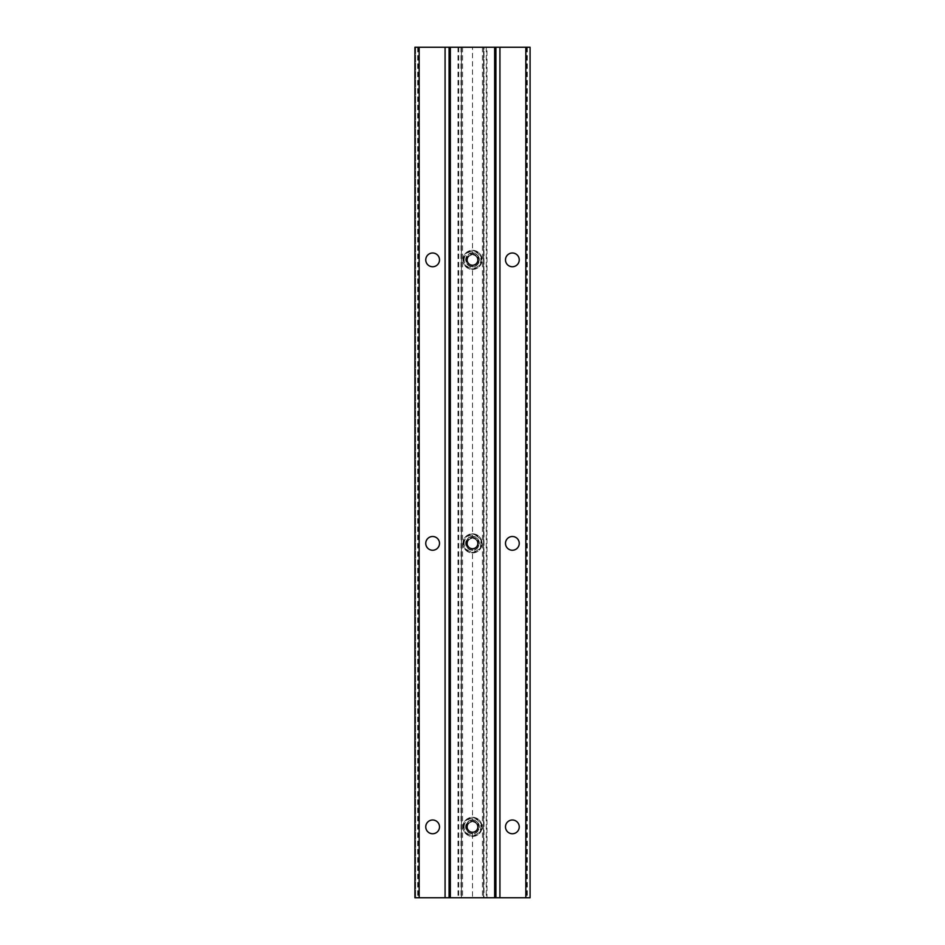 <?xml version="1.0" encoding="UTF-8"?>
<svg xmlns="http://www.w3.org/2000/svg" width="945" height="945" viewBox="0 0 945 945"><rect width="100%" height="100%" fill="white"/><g stroke="black" fill="none" stroke-linecap="round" stroke-linejoin="round"><path stroke-width="0.71" stroke-dasharray="4.72 3.54" d="M481.489 826.875A8.977 8.977 0 0 0 472.5 817.886A8.977 8.977 0 0 0 463.522 826.875A8.977 8.977 0 0 0 472.5 835.864A8.977 8.977 0 0 0 481.489 826.875M462.932 826.875A9.568 9.568 0 0 1 472.5 817.307A9.568 9.568 0 0 1 482.068 826.875A9.568 9.568 0 0 0 472.5 817.307A9.568 9.568 0 0 0 462.932 826.875A9.568 9.568 0 0 0 472.5 836.443A9.568 9.568 0 0 0 482.068 826.875A9.568 9.568 0 0 1 472.5 836.443A9.568 9.568 0 0 1 462.932 826.875M464.101 826.875A8.399 8.399 0 0 1 472.5 818.476A8.399 8.399 0 0 1 480.899 826.875A8.399 8.399 0 0 1 472.5 835.274A8.399 8.399 0 0 1 464.101 826.875M466.735 826.875A5.764 5.764 0 0 1 477.497 823.993A5.764 5.764 0 0 1 472.5 832.639A5.764 5.764 0 0 1 466.735 826.875M467.503 826.875L467.503 823.993L472.5 821.11L477.497 823.993L477.497 829.757L472.5 832.639L467.503 829.757L467.503 826.875M477.686 826.875A5.186 5.186 0 0 0 472.5 821.689A5.186 5.186 0 0 0 467.314 826.875A5.186 5.186 0 0 0 472.5 832.061A5.186 5.186 0 0 0 477.686 826.875M466.653 826.875A5.847 5.847 0 0 1 472.5 821.028A5.847 5.847 0 0 1 478.347 826.875A5.847 5.847 0 0 0 472.5 821.028A5.847 5.847 0 0 0 466.653 826.875A5.847 5.847 0 0 0 472.5 832.722A5.847 5.847 0 0 0 478.347 826.875A5.847 5.847 0 0 1 472.5 832.722A5.847 5.847 0 0 1 466.653 826.875M467.503 823.993L472.5 821.11L477.497 823.993L477.497 829.757L472.5 832.639L467.503 829.757L467.503 823.993M481.489 259.875A8.977 8.977 0 0 0 472.5 250.897A8.977 8.977 0 0 0 463.522 259.875A8.977 8.977 0 0 0 472.5 268.864A8.977 8.977 0 0 0 481.489 259.875M462.932 259.875A9.568 9.568 0 0 1 472.5 250.307A9.568 9.568 0 0 1 482.068 259.875A9.568 9.568 0 0 0 472.5 250.307A9.568 9.568 0 0 0 462.932 259.875A9.568 9.568 0 0 0 472.5 269.443A9.568 9.568 0 0 0 482.068 259.875A9.568 9.568 0 0 1 472.5 269.443A9.568 9.568 0 0 1 462.932 259.875M464.101 259.875A8.399 8.399 0 0 1 472.5 251.476A8.399 8.399 0 0 1 480.899 259.875A8.399 8.399 0 0 1 472.5 268.274A8.399 8.399 0 0 1 464.101 259.875M466.735 259.875A5.764 5.764 0 0 1 477.497 256.993A5.764 5.764 0 0 1 472.5 265.639A5.764 5.764 0 0 1 466.735 259.875M467.503 259.875L467.503 256.993L472.5 254.11L477.497 256.993L477.497 262.757L472.5 265.639L467.503 262.757L467.503 259.875M477.686 259.875A5.186 5.186 0 0 0 472.5 254.689A5.186 5.186 0 0 0 467.314 259.875A5.186 5.186 0 0 0 472.5 265.061A5.186 5.186 0 0 0 477.686 259.875M466.653 259.875A5.847 5.847 0 0 1 472.5 254.028A5.847 5.847 0 0 1 478.347 259.875A5.847 5.847 0 0 0 472.5 254.028A5.847 5.847 0 0 0 466.653 259.875A5.847 5.847 0 0 0 472.5 265.722A5.847 5.847 0 0 0 478.347 259.875A5.847 5.847 0 0 1 472.5 265.722A5.847 5.847 0 0 1 466.653 259.875M467.503 256.993L472.5 254.11L477.497 256.993L477.497 262.757L472.5 265.639L467.503 262.757L467.503 256.993M481.489 543.375A8.977 8.977 0 0 0 472.5 534.386A8.977 8.977 0 0 0 463.522 543.375A8.977 8.977 0 0 0 472.5 552.364A8.977 8.977 0 0 0 481.489 543.375M462.932 543.375A9.568 9.568 0 0 1 472.5 533.807A9.568 9.568 0 0 1 482.068 543.375A9.568 9.568 0 0 0 472.5 533.807A9.568 9.568 0 0 0 462.932 543.375A9.568 9.568 0 0 0 472.5 552.943A9.568 9.568 0 0 0 482.068 543.375A9.568 9.568 0 0 1 472.5 552.943A9.568 9.568 0 0 1 462.932 543.375M464.101 543.375A8.399 8.399 0 0 1 472.5 534.976A8.399 8.399 0 0 1 480.899 543.375A8.399 8.399 0 0 1 472.5 551.774A8.399 8.399 0 0 1 464.101 543.375M466.735 543.375A5.764 5.764 0 0 1 477.497 540.493A5.764 5.764 0 0 1 472.5 549.139A5.764 5.764 0 0 1 466.735 543.375M467.503 543.375L467.503 540.493L472.5 537.611L477.497 540.493L477.497 546.257L472.5 549.139L467.503 546.257L467.503 543.375M477.686 543.375A5.186 5.186 0 0 0 472.5 538.189A5.186 5.186 0 0 0 467.314 543.375A5.186 5.186 0 0 0 472.5 548.561A5.186 5.186 0 0 0 477.686 543.375M466.653 543.375A5.847 5.847 0 0 1 472.5 537.528A5.847 5.847 0 0 1 478.347 543.375A5.847 5.847 0 0 0 472.5 537.528A5.847 5.847 0 0 0 466.653 543.375A5.847 5.847 0 0 0 472.5 549.222A5.847 5.847 0 0 0 478.347 543.375A5.847 5.847 0 0 1 472.5 549.222A5.847 5.847 0 0 1 466.653 543.375M467.503 540.493L472.5 537.611L477.497 540.493L477.497 546.257L472.5 549.139L467.503 546.257L467.503 540.493M472.5 264.872A4.997 4.997 0 0 1 467.503 259.875A4.997 4.997 0 0 1 472.5 254.878A4.997 4.997 0 0 1 477.497 259.875A4.997 4.997 0 0 1 472.5 264.872A4.997 4.997 0 0 1 467.503 259.875A4.997 4.997 0 0 1 472.5 254.878A4.997 4.997 0 0 1 477.497 259.875A4.997 4.997 0 0 1 472.5 264.872M472.5 548.372A4.997 4.997 0 0 1 467.503 543.375A4.997 4.997 0 0 1 472.5 538.378A4.997 4.997 0 0 1 477.497 543.375A4.997 4.997 0 0 1 472.5 548.372A4.997 4.997 0 0 1 467.503 543.375A4.997 4.997 0 0 1 472.5 538.378A4.997 4.997 0 0 1 477.497 543.375A4.997 4.997 0 0 1 472.5 548.372M472.5 253.213C463.901 252.799 463.912 266.951 472.5 266.537C481.088 266.951 481.099 252.799 472.5 253.213A6.662 6.662 0 0 0 465.838 259.875A6.662 6.662 0 0 0 472.5 266.537A6.662 6.662 0 0 0 479.162 259.875A6.662 6.662 0 0 0 472.5 253.213M472.5 536.713C463.901 536.299 463.912 550.451 472.5 550.037C481.088 550.451 481.099 536.299 472.5 536.713A6.662 6.662 0 0 0 465.838 543.375A6.662 6.662 0 0 0 472.5 550.037A6.662 6.662 0 0 0 479.162 543.375A6.662 6.662 0 0 0 472.5 536.713M472.5 831.872A4.997 4.997 0 0 1 467.503 826.875A4.997 4.997 0 0 1 472.5 821.878A4.997 4.997 0 0 1 477.497 826.875A4.997 4.997 0 0 1 472.5 831.872A4.997 4.997 0 0 1 467.503 826.875A4.997 4.997 0 0 1 472.5 821.878A4.997 4.997 0 0 1 477.497 826.875A4.997 4.997 0 0 1 472.5 831.872M472.5 820.213C463.901 819.799 463.912 833.951 472.5 833.537C481.088 833.951 481.099 819.799 472.5 820.213A6.662 6.662 0 0 0 465.838 826.875A6.662 6.662 0 0 0 472.5 833.537A6.662 6.662 0 0 0 479.162 826.875A6.662 6.662 0 0 0 472.5 820.213M472.5 253C475.748 252.61 478.04 254.902 479.375 259.875C478.04 264.848 475.748 267.14 472.5 266.75A6.875 6.875 0 0 0 479.375 259.875A6.875 6.875 0 0 0 472.5 253A6.875 6.875 0 0 0 465.625 259.875A6.875 6.875 0 0 0 472.5 266.75C469.252 267.14 466.96 264.848 465.625 259.875C466.96 254.902 469.252 252.61 472.5 253L472.5 47.25L461.432 47.25L461.432 897.75L461.432 47.25L450.352 47.25L494.648 47.25L483.994 47.25L483.994 897.75L450.352 897.75L483.994 897.75M512.367 536.5A6.875 6.875 0 0 0 505.492 543.375A6.875 6.875 0 0 0 512.367 550.25A6.875 6.875 0 0 0 519.242 543.375A6.875 6.875 0 0 0 512.367 536.5M512.367 253A6.875 6.875 0 0 0 505.492 259.875A6.875 6.875 0 0 0 512.367 266.75A6.875 6.875 0 0 0 519.242 259.875A6.875 6.875 0 0 0 512.367 253M432.633 253A6.875 6.875 0 0 0 425.758 259.875A6.875 6.875 0 0 0 432.633 266.75A6.875 6.875 0 0 0 439.508 259.875A6.875 6.875 0 0 0 432.633 253M432.633 536.5A6.875 6.875 0 0 0 425.758 543.375A6.875 6.875 0 0 0 432.633 550.25A6.875 6.875 0 0 0 439.508 543.375A6.875 6.875 0 0 0 432.633 536.5M472.5 536.5A6.875 6.875 0 0 0 465.625 543.375A6.875 6.875 0 0 0 472.5 550.25C469.252 550.64 466.96 548.348 465.625 543.375C466.96 538.402 469.252 536.11 472.5 536.5C475.748 536.11 478.04 538.402 479.375 543.375C478.04 548.348 475.748 550.64 472.5 550.25A6.875 6.875 0 0 0 479.375 543.375A6.875 6.875 0 0 0 472.5 536.5L472.5 266.75M512.367 820A6.875 6.875 0 0 0 505.492 826.875A6.875 6.875 0 0 0 512.367 833.75A6.875 6.875 0 0 0 519.242 826.875A6.875 6.875 0 0 0 512.367 820M432.633 820A6.875 6.875 0 0 0 425.758 826.875A6.875 6.875 0 0 0 432.633 833.75A6.875 6.875 0 0 0 439.508 826.875A6.875 6.875 0 0 0 432.633 820M472.5 820A6.875 6.875 0 0 0 465.625 826.875A6.875 6.875 0 0 0 472.5 833.75C469.252 834.14 466.96 831.848 465.625 826.875C466.96 821.902 469.252 819.61 472.5 820C475.748 819.61 478.04 821.902 479.375 826.875C478.04 831.848 475.748 834.14 472.5 833.75A6.875 6.875 0 0 0 479.375 826.875A6.875 6.875 0 0 0 472.5 820L472.5 550.25M486.994 47.25L414.914 47.25L414.914 897.75L530.086 897.75L530.086 47.25L486.994 47.25L486.994 897.75M418.422 47.25L418.422 897.75M458.006 47.25L458.006 897.75M526.578 47.25L526.578 897.75M472.5 47.25L483.58 47.25L483.58 897.75L483.994 47.25M483.486 47.25L483.486 897.75L483.486 47.25M461.514 47.25L461.514 897.75L461.514 47.25M414.914 47.25L414.914 897.75L414.914 47.25L415.623 47.25L415.623 897.75L415.623 47.25L414.914 47.25M472.5 833.75L472.5 897.75M527.286 47.25L527.286 897.75M486.285 47.25L486.285 897.75M482.422 47.25L482.422 897.75M462.577 47.25L462.577 897.75M458.715 47.25L458.715 897.75M417.714 47.25L417.714 897.75M461.006 47.25L461.006 897.75"/><path stroke-width="1.42" d="M494.648 47.25L530.086 47.25L530.086 897.75L494.648 897.75L494.648 47.25L450.352 47.25L450.352 897.75L414.914 897.75L414.914 47.25L450.352 47.25M494.648 897.75L450.352 897.75M512.367 550.25A6.875 6.875 0 0 1 505.492 543.375A6.875 6.875 0 0 1 512.367 536.5A6.875 6.875 0 0 1 519.242 543.375A6.875 6.875 0 0 1 512.367 550.25M512.367 266.75A6.875 6.875 0 0 1 505.492 259.875A6.875 6.875 0 0 1 512.367 253A6.875 6.875 0 0 1 519.242 259.875A6.875 6.875 0 0 1 512.367 266.75M432.633 266.75A6.875 6.875 0 0 1 425.758 259.875A6.875 6.875 0 0 1 432.633 253A6.875 6.875 0 0 1 439.508 259.875A6.875 6.875 0 0 1 432.633 266.75M432.633 550.25A6.875 6.875 0 0 1 425.758 543.375A6.875 6.875 0 0 1 432.633 536.5A6.875 6.875 0 0 1 439.508 543.375A6.875 6.875 0 0 1 432.633 550.25M512.367 833.75A6.875 6.875 0 0 1 505.492 826.875A6.875 6.875 0 0 1 512.367 820A6.875 6.875 0 0 1 519.242 826.875A6.875 6.875 0 0 1 512.367 833.75M432.633 833.75A6.875 6.875 0 0 1 425.758 826.875A6.875 6.875 0 0 1 432.633 820A6.875 6.875 0 0 1 439.508 826.875A6.875 6.875 0 0 1 432.633 833.75M495.912 47.25L495.912 897.75M499.929 47.25L499.929 897.75M525.833 47.25L525.833 897.75M419.167 47.25L419.167 897.75M445.071 47.25L445.071 897.75M449.088 47.25L449.088 897.75"/></g></svg>
